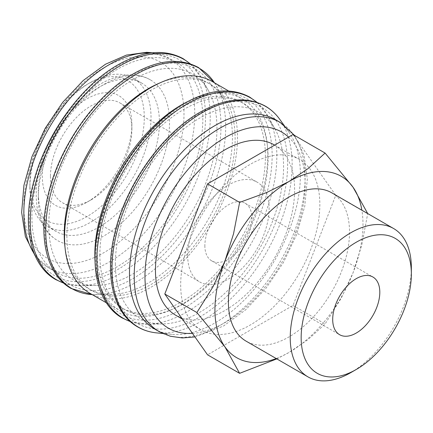 <?xml version="1.0" encoding="UTF-8"?>
<svg xmlns="http://www.w3.org/2000/svg" width="433" height="433" viewBox="0 0 433 433"><rect width="100%" height="100%" fill="white"/><g stroke="black" fill="none" stroke-linecap="round" stroke-linejoin="round"><path stroke-width="0.32" stroke-dasharray="2.17 1.62" d="M154.516 328.934A120.856 69.778 120 0 0 171.847 334.363A120.856 69.778 120 0 0 257.489 285.293A120.856 69.778 120 0 0 300.399 174.932A120.856 69.778 120 0 0 288.735 131.903A120.856 69.778 120 0 0 275.372 119.605M156.643 332.89A127.394 73.55 120 0 0 202.076 320.858A127.394 73.55 120 0 0 292.156 164.832A127.394 73.55 120 0 0 279.859 119.476M115.357 263.897A118.951 68.679 120 0 0 162.878 323.916A118.951 68.679 120 0 0 283.577 166.775A118.951 68.679 120 0 0 275.204 129.359A118.951 68.679 120 0 0 180.702 131.497A118.951 68.679 120 0 0 115.357 263.897M97.187 253.408A118.951 68.679 120 0 0 121.825 307.863A118.951 68.679 120 0 0 213.485 275.994A118.951 68.679 120 0 0 265.413 156.286A118.951 68.679 120 0 0 240.775 101.831A118.951 68.679 120 0 0 149.109 133.7A118.951 68.679 120 0 0 97.187 253.408M99.877 254.961A118.951 68.679 120 0 0 124.515 309.416A118.951 68.679 120 0 0 216.181 277.548A118.951 68.679 120 0 0 268.103 157.839A118.951 68.679 120 0 0 243.465 103.384A118.951 68.679 120 0 0 151.804 135.253A118.951 68.679 120 0 0 99.877 254.961M89.88 293.265A122.285 70.601 120 0 0 184.106 260.504A122.285 70.601 120 0 0 237.484 137.445A122.285 70.601 120 0 0 212.159 81.464M95.049 261.738A122.285 70.601 120 0 0 120.157 310.748A122.285 70.601 120 0 0 214.389 277.986A122.285 70.601 120 0 0 267.767 154.927A122.285 70.601 120 0 0 242.442 98.946A122.285 70.601 120 0 0 187.44 101.706M64.993 247.086A118.951 68.679 120 0 0 88.852 288.827A118.951 68.679 120 0 0 111.741 294.391A118.951 68.679 120 0 0 232.44 137.25A118.951 68.679 120 0 0 224.067 99.834A118.951 68.679 120 0 0 207.802 82.795A118.951 68.679 120 0 0 159.723 83.001M66.904 235.925A118.951 68.679 120 0 0 91.542 290.381A118.951 68.679 120 0 0 183.208 258.512A118.951 68.679 120 0 0 235.13 138.804A118.951 68.679 120 0 0 210.492 84.348A118.951 68.679 120 0 0 118.831 116.217A118.951 68.679 120 0 0 66.904 235.925M48.74 225.436A118.951 68.679 120 0 0 96.261 285.455A118.951 68.679 120 0 0 216.96 128.314A118.951 68.679 120 0 0 208.587 90.903A118.951 68.679 120 0 0 114.085 93.035A118.951 68.679 120 0 0 48.74 225.436M31.918 217.279A120.856 69.778 120 0 0 56.945 272.606A120.856 69.778 120 0 0 150.078 240.228A120.856 69.778 120 0 0 202.833 118.604A120.856 69.778 120 0 0 177.801 63.278A120.856 69.778 120 0 0 84.668 95.655A120.856 69.778 120 0 0 31.918 217.279M29.899 187.365A85.647 49.449 120 0 0 47.635 226.573A85.647 49.449 120 0 0 113.635 203.629A85.647 49.449 120 0 0 151.02 117.435A85.647 49.449 120 0 0 133.283 78.227A85.647 49.449 120 0 0 90.459 82.47A85.647 49.449 120 0 0 29.899 187.365L29.899 183.478A80.89 46.699 120 0 0 87.093 216.505A80.89 46.699 120 0 0 144.292 117.435A80.89 46.699 120 0 0 87.093 84.413A80.89 46.699 120 0 0 29.899 183.478M159.431 122.29A85.647 49.449 -60 0 1 122.046 208.484A85.647 49.449 -60 0 1 56.046 231.428A85.647 49.449 -60 0 1 38.31 192.22A85.647 49.449 -60 0 1 75.694 106.031A85.647 49.449 -60 0 1 141.694 83.087A85.647 49.449 -60 0 1 159.431 122.29M276.811 358.887L288.963 352.478L307.928 339.656L325.086 323.987L341.15 298.326L353.063 272.73A104.678 60.436 120 0 0 362.984 224.272A104.678 60.436 120 0 0 361.88 210.211M276.232 358.551A104.678 60.436 120 0 0 288.963 352.478A104.678 60.436 120 0 0 353.063 272.73L361.734 245.267L367.72 213.583M331.786 192.837A85.647 49.449 -60 0 1 349.523 232.039A85.647 49.449 -60 0 1 312.139 318.233A85.647 49.449 -60 0 1 246.139 341.177M274.235 144.882A98.399 56.81 -60 0 1 294.613 189.93A98.399 56.81 -60 0 1 251.665 288.952A98.399 56.81 -60 0 1 175.841 315.316M180.691 284.838A98.399 56.81 120 0 0 201.074 329.881A98.399 56.81 120 0 0 276.898 303.522A98.399 56.81 120 0 0 319.846 204.495A98.399 56.81 120 0 0 299.468 159.452A98.399 56.81 120 0 0 223.644 185.817A98.399 56.81 120 0 0 180.691 284.838M204.852 245.641A33.309 19.231 120 0 0 211.748 260.888A33.309 19.231 120 0 0 237.414 251.963A33.309 19.231 120 0 0 251.952 218.443A33.309 19.231 120 0 0 245.056 203.196A33.309 19.231 120 0 0 219.39 212.121A33.309 19.231 120 0 0 204.852 245.641M50.455 176.312A57.573 33.238 120 0 0 62.379 202.666A57.573 33.238 120 0 0 91.163 199.819A57.573 33.238 120 0 0 131.876 129.305A57.573 33.238 120 0 0 119.952 102.951A57.573 33.238 120 0 0 75.586 118.371A57.573 33.238 120 0 0 50.455 176.312M187.689 255.546A57.573 33.238 120 0 0 199.613 281.899A57.573 33.238 120 0 0 243.979 266.479A57.573 33.238 120 0 0 269.11 208.538A57.573 33.238 120 0 0 257.186 182.179A57.573 33.238 120 0 0 212.825 197.605A57.573 33.238 120 0 0 187.689 255.546M131.876 124.601A63.332 36.561 120 0 0 87.093 98.751A63.332 36.561 120 0 0 42.31 176.312A63.332 36.561 120 0 0 87.093 202.168A63.332 36.561 120 0 0 131.876 124.601L131.876 129.305M38.31 198.049A92.781 53.568 120 0 0 57.524 240.521A92.781 53.568 120 0 0 129.023 215.666A92.781 53.568 120 0 0 169.525 122.29A92.781 53.568 120 0 0 150.305 79.818A92.781 53.568 120 0 0 103.915 84.413A92.781 53.568 120 0 0 38.31 198.049M350.79 372.629A85.647 49.449 120 0 0 411.35 267.735M293.006 134.528L335.743 195.321L293.006 305.465L207.537 354.811M293.006 305.465L325.086 323.987M335.743 195.321L367.823 213.842M199.467 317.124A124.661 71.975 120 0 0 287.615 164.443A124.661 71.975 120 0 0 199.467 113.549A124.661 71.975 120 0 0 111.319 266.23A124.661 71.975 120 0 0 199.467 317.124M183.993 308.188A124.661 71.975 120 0 0 272.141 155.507A124.661 71.975 120 0 0 183.993 104.613A124.661 71.975 120 0 0 95.839 257.294A124.661 71.975 120 0 0 183.993 308.188M132.85 278.663A124.661 71.975 120 0 0 220.998 125.981A124.661 71.975 120 0 0 132.85 75.088A124.661 71.975 120 0 0 44.702 227.769A124.661 71.975 120 0 0 132.85 278.663M117.375 269.727A124.661 71.975 120 0 0 205.523 117.045A124.661 71.975 120 0 0 117.375 66.152A124.661 71.975 120 0 0 29.222 218.833A124.661 71.975 120 0 0 117.375 269.727M159.225 331.656A120.856 69.778 120 0 0 219.655 325.67A120.856 69.778 120 0 0 305.113 177.654A120.856 69.778 120 0 0 280.081 122.328M192.469 333.372A113.24 65.383 120 0 0 225.036 322.563A113.24 65.383 120 0 0 296.865 229.501A113.24 65.383 120 0 0 288.535 137.104M130.225 321.492A127.248 73.469 120 0 0 147.723 324.209A127.248 73.469 120 0 0 186.861 311.96A127.248 73.469 120 0 0 276.839 156.107A127.248 73.469 120 0 0 267.881 116.087A127.248 73.469 120 0 0 256.78 102.291M92.186 294.597A127.248 73.469 120 0 0 96.581 294.684A127.248 73.469 120 0 0 135.718 282.435A127.248 73.469 120 0 0 225.701 126.582A127.248 73.469 120 0 0 216.744 86.562A127.248 73.469 120 0 0 214.465 82.795M63.608 283.03A127.248 73.469 120 0 0 81.106 285.748A127.248 73.469 120 0 0 120.244 273.499A127.248 73.469 120 0 0 210.221 117.646A127.248 73.469 120 0 0 201.264 77.626A127.248 73.469 120 0 0 190.163 63.83M34.396 254.025A120.856 69.778 120 0 0 48.869 267.94A120.856 69.778 120 0 0 109.3 261.96A120.856 69.778 120 0 0 194.758 113.939A120.856 69.778 120 0 0 169.725 58.612A120.856 69.778 120 0 0 150.435 53.032M103.915 67.705A113.24 65.383 120 0 0 23.842 206.4A113.24 65.383 120 0 0 103.915 252.634A113.24 65.383 120 0 0 183.993 113.939A113.24 65.383 120 0 0 103.915 67.705M194.985 336.95L223.46 326.049L245.587 309.893L265.986 288.27L283.371 262.615L296.6 234.632L304.778 206.178L307.327 179.083L303.955 154.998L294.57 135.426M171.847 334.363L162.732 333.48M162.878 323.916L147.723 324.209L130.441 321.687M121.825 307.863L124.515 309.416M106.404 302.808L120.157 310.748M88.852 288.827L91.542 290.381M111.741 294.391L92.191 294.602M96.261 285.455L81.106 285.748L63.824 283.225M35.208 255.93L48.869 267.94L56.945 272.606M47.635 226.573L56.046 231.428M182.461 319.137L201.074 329.881M211.748 260.888L339.596 334.698M62.379 202.666L199.613 281.899M91.163 199.819L87.093 202.168M150.305 79.818C128.255 66.866 95.801 80.175 71.694 108.293C50.282 132.617 36.009 167.235 36.22 195.137C36.204 207.358 38.716 217.842 43.749 226.6C47.257 232.57 51.852 237.208 57.524 240.521M119.952 102.951L257.186 182.179M245.056 203.196L372.905 277.012M274.652 145.125L299.468 159.452M87.093 84.413L90.459 82.47M133.283 78.227L141.694 83.087M152.492 52.788L169.725 58.612L177.801 63.278M190.439 63.922L201.264 77.626L208.587 90.903M214.476 82.8L224.067 99.834M207.802 82.795L210.492 84.348M228.684 91.006L242.442 98.946M240.775 101.831L243.465 103.384M257.056 102.383L267.881 116.087L275.204 129.359M288.735 131.903L283.415 124.45"/><path stroke-width="0.65" d="M294.57 135.426L280.081 122.328L275.372 119.605A120.856 69.778 120 0 0 182.239 151.988A120.856 69.778 120 0 0 129.483 273.613A120.856 69.778 120 0 0 154.516 328.934L159.225 331.656L170.239 336.219L182.369 337.962L194.985 336.95M283.415 124.45L279.859 119.476A127.394 73.55 120 0 0 277.986 117.013A127.394 73.55 120 0 0 202.076 112.824A127.394 73.55 120 0 0 111.995 268.85A127.394 73.55 120 0 0 153.58 332.495A127.394 73.55 120 0 0 156.643 332.89L162.732 333.48M228.684 91.006L212.159 81.464A122.285 70.601 120 0 0 117.928 114.225A122.285 70.601 120 0 0 64.549 237.284A122.285 70.601 120 0 0 89.88 293.265L106.404 302.808M187.44 101.706A122.285 70.601 120 0 0 94.832 254.766A122.285 70.601 120 0 0 95.049 261.738M159.723 83.001A118.951 68.679 120 0 0 64.214 234.372A118.951 68.679 120 0 0 64.993 247.086M367.72 213.583L353.063 187.262L325.086 153.049L307.928 168.713L288.963 181.535L266.755 192.485L239.617 202.39L233.533 233.815L224.862 261.278L212.944 286.873L196.88 312.534L224.862 346.752L239.617 373.333L276.811 358.887M361.88 210.211A104.678 60.436 120 0 0 353.063 187.262A104.678 60.436 120 0 0 288.963 181.535A104.678 60.436 120 0 0 224.862 261.278A104.678 60.436 120 0 0 214.941 309.741A104.678 60.436 120 0 0 224.862 346.752A104.678 60.436 120 0 0 276.232 358.551M393.613 228.532A85.647 49.449 120 0 0 327.613 251.476A85.647 49.449 120 0 0 290.229 337.664A85.647 49.449 120 0 0 307.966 376.872L246.139 341.177A85.647 49.449 -60 0 1 228.402 301.969A85.647 49.449 -60 0 1 265.786 215.78A85.647 49.449 -60 0 1 331.786 192.837L393.613 228.532A85.647 49.449 120 0 1 411.35 267.735L411.35 274.046A77.918 44.989 120 0 0 356.251 242.236A77.918 44.989 120 0 0 301.157 337.664A77.918 44.989 120 0 0 356.251 369.479A77.918 44.989 120 0 0 411.35 274.046M182.461 319.137L175.841 315.316A98.399 56.81 -60 0 1 155.458 270.268A98.399 56.81 -60 0 1 198.411 171.246A98.399 56.81 -60 0 1 274.235 144.882L274.652 145.125M379.806 292.259A33.309 19.231 -60 0 1 365.263 325.778A33.309 19.231 -60 0 1 339.596 334.698A33.309 19.231 -60 0 1 332.701 319.451A33.309 19.231 -60 0 1 347.239 285.932A33.309 19.231 -60 0 1 372.905 277.012A33.309 19.231 -60 0 1 379.806 292.259M307.966 376.872A85.647 49.449 120 0 0 350.79 372.629L356.251 369.479M239.617 373.333L207.537 354.811L164.8 294.012L207.537 183.868L293.006 134.528L325.086 153.049M207.537 183.868L239.617 202.39M164.8 294.012L196.88 312.534M280.081 122.328A120.856 69.778 120 0 0 219.655 128.314A120.856 69.778 120 0 0 134.198 276.33A120.856 69.778 120 0 0 159.225 331.656M288.535 137.104A113.24 65.383 120 0 0 225.036 137.634A113.24 65.383 120 0 0 144.963 276.33A113.24 65.383 120 0 0 192.469 333.372M256.78 102.291A127.248 73.469 120 0 0 186.861 104.158A127.248 73.469 120 0 0 96.884 260.006A127.248 73.469 120 0 0 130.225 321.492M214.465 82.795A127.248 73.469 120 0 0 135.718 74.633A127.248 73.469 120 0 0 45.741 230.48A127.248 73.469 120 0 0 92.186 294.597M190.163 63.83A127.248 73.469 120 0 0 120.244 65.697A127.248 73.469 120 0 0 30.267 221.544A127.248 73.469 120 0 0 63.608 283.03M150.435 53.032A120.856 69.778 120 0 0 109.3 64.598A120.856 69.778 120 0 0 23.842 212.619A120.856 69.778 120 0 0 34.396 254.025M277.986 117.013C274.327 112.515 270.078 108.867 265.245 106.069C246.718 96.121 224.992 98.177 200.057 112.244C161.92 133.64 125.83 184.929 114.761 233.252C104.364 275.469 113.159 313.2 137.726 326.937C142.565 329.724 147.848 331.575 153.58 332.495M257.056 102.383L249.765 97.133C231.244 87.185 209.518 89.241 184.582 103.308C146.441 124.704 110.355 175.993 99.287 224.316C88.884 266.533 97.685 304.264 122.252 318.001L130.441 321.687M214.476 82.8L198.628 67.608C180.101 57.659 158.375 59.716 133.44 73.783C95.303 95.179 59.213 146.468 48.144 194.79C37.747 237.008 46.542 274.739 71.109 288.475L92.191 294.602M190.439 63.922L183.148 58.672C164.627 48.723 142.901 50.78 117.965 64.847C79.824 86.243 43.738 137.537 32.67 185.854C22.272 228.072 31.068 265.802 55.635 279.539L63.824 283.225M152.492 52.788L146.711 52.312L126.414 55.105L105.495 64.225L83.19 80.533L62.655 102.394L45.2 128.325L31.999 156.578L23.956 185.243L21.65 212.462L25.379 236.537L35.208 255.93"/></g></svg>
